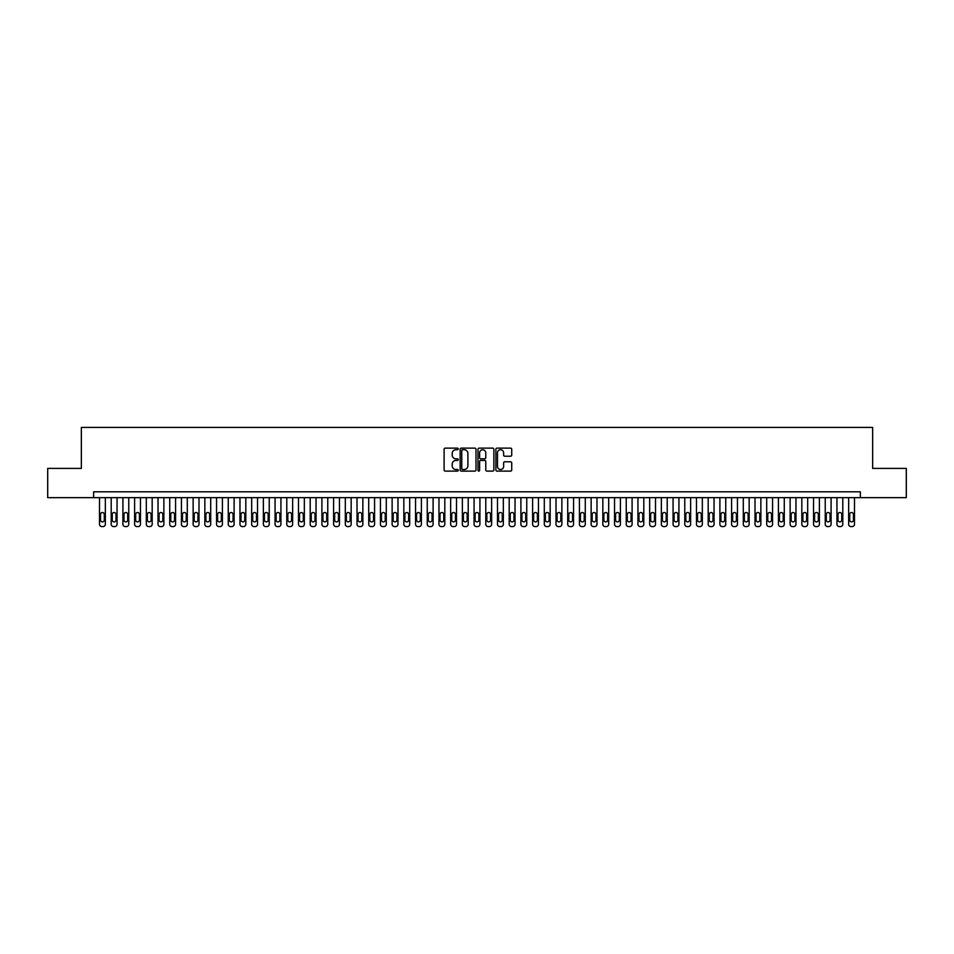 <?xml version="1.0" encoding="UTF-8"?>
<svg xmlns="http://www.w3.org/2000/svg" width="954" height="954" viewBox="0 0 954 954"><rect width="100%" height="100%" fill="white"/><g stroke="black" fill="none" stroke-linecap="round" stroke-linejoin="round"><path stroke-width="1.43" d="M458.266 448.929A0.799 0.799 0 0 0 457.467 448.13L445.256 448.13A1.145 1.145 0 0 0 444.111 449.274L444.111 469.952A1.145 1.145 0 0 0 445.256 471.109L457.467 471.109A0.799 0.799 0 0 0 458.266 470.298A0.799 0.799 0 0 0 457.467 469.499L455.893 469.499A3.673 3.673 0 0 1 452.208 465.826L452.208 464.097A3.673 3.673 0 0 1 455.893 460.424L457.467 460.424A0.799 0.799 0 0 0 458.266 459.613A0.799 0.799 0 0 0 457.467 458.814L455.893 458.814A3.673 3.673 0 0 1 452.208 455.141L452.208 453.412A3.673 3.673 0 0 1 455.893 449.739L457.467 449.739A0.799 0.799 0 0 0 458.266 448.929M510.581 456.227A1.145 1.145 0 0 0 511.726 455.082L511.726 449.274A1.145 1.145 0 0 0 510.581 448.13L497.022 448.13A1.145 1.145 0 0 0 495.877 449.274L495.877 469.952A1.145 1.145 0 0 0 497.022 471.109L510.581 471.109A1.145 1.145 0 0 0 511.726 469.952L511.726 462.952A1.145 1.145 0 0 0 510.581 461.796L504.773 461.796A1.145 1.145 0 0 0 503.629 462.952L503.629 466.423A3.077 3.077 0 0 1 500.552 469.499A3.077 3.077 0 0 1 497.475 466.423L497.475 452.804A3.077 3.077 0 0 1 500.552 449.739A3.077 3.077 0 0 1 503.629 452.804L503.629 455.082A1.145 1.145 0 0 0 504.773 456.227L510.581 456.227M93.647 497.666L47.7 497.666L47.7 468.402L81.352 468.402L81.352 427.428L872.648 427.428L872.648 468.402L906.3 468.402L906.3 497.666L860.353 497.666L860.353 491.811L93.647 491.811L93.647 497.666L860.353 497.666M475.998 449.274A1.145 1.145 0 0 0 474.842 448.13L461.283 448.13A1.145 1.145 0 0 0 460.138 449.274L460.138 469.952A1.145 1.145 0 0 0 461.283 471.109L474.842 471.109A1.145 1.145 0 0 0 475.998 469.952L475.998 449.274M479.158 448.13L492.717 448.13A1.145 1.145 0 0 1 493.862 449.274L493.862 469.952A1.145 1.145 0 0 1 492.717 471.109L486.91 471.109A1.145 1.145 0 0 1 485.765 469.952L485.765 461.569A1.145 1.145 0 0 0 484.608 460.424L480.768 460.424A1.145 1.145 0 0 0 479.612 461.569L479.612 470.298A0.799 0.799 0 0 1 478.813 471.109A0.799 0.799 0 0 1 478.002 470.298L478.002 449.274A1.145 1.145 0 0 1 479.158 448.13M462.547 449.739A0.799 0.799 0 0 0 461.748 450.538L461.748 468.688A0.799 0.799 0 0 0 462.547 469.499L464.216 469.499A3.673 3.673 0 0 0 467.889 465.826L467.889 453.412A3.673 3.673 0 0 0 464.216 449.739L462.547 449.739M485.765 452.864A3.077 3.077 0 0 0 482.688 449.799A3.077 3.077 0 0 0 479.612 452.864L479.612 457.67A1.145 1.145 0 0 0 480.768 458.814L484.608 458.814A1.145 1.145 0 0 0 485.765 457.67L485.765 452.864M105.345 497.666L105.345 524.235A2.337 2.337 0 0 1 103.008 526.572L101.84 526.572A2.337 2.337 0 0 1 99.502 524.235L99.502 497.666M104.296 520.013L104.296 514.397A1.872 1.872 0 0 0 102.424 512.525A1.872 1.872 0 0 0 100.552 514.397L100.552 520.013A1.872 1.872 0 0 0 102.424 521.886A1.872 1.872 0 0 0 104.296 520.013M117.056 497.666L117.056 524.235A2.337 2.337 0 0 1 114.718 526.572L113.538 526.572A2.337 2.337 0 0 1 111.201 524.235L111.201 497.666M116.006 520.013L116.006 514.397A1.872 1.872 0 0 0 114.134 512.525A1.872 1.872 0 0 0 112.25 514.397L112.25 520.013A1.872 1.872 0 0 0 114.134 521.886A1.872 1.872 0 0 0 116.006 520.013M128.766 497.666L128.766 524.235A2.337 2.337 0 0 1 126.417 526.572L125.248 526.572A2.337 2.337 0 0 1 122.911 524.235L122.911 497.666M127.705 520.013L127.705 514.397A1.872 1.872 0 0 0 125.833 512.525A1.872 1.872 0 0 0 123.96 514.397L123.96 520.013A1.872 1.872 0 0 0 125.833 521.886A1.872 1.872 0 0 0 127.705 520.013M140.465 497.666L140.465 524.235A2.337 2.337 0 0 1 138.127 526.572L136.959 526.572A2.337 2.337 0 0 1 134.609 524.235L134.609 497.666M139.415 520.013L139.415 514.397A1.872 1.872 0 0 0 137.543 512.525A1.872 1.872 0 0 0 135.671 514.397L135.671 520.013A1.872 1.872 0 0 0 137.543 521.886A1.872 1.872 0 0 0 139.415 520.013M152.175 497.666L152.175 524.235A2.337 2.337 0 0 1 149.826 526.572L148.657 526.572A2.337 2.337 0 0 1 146.32 524.235L146.32 497.666M151.114 520.013L151.114 514.397A1.872 1.872 0 0 0 149.241 512.525A1.872 1.872 0 0 0 147.369 514.397L147.369 520.013A1.872 1.872 0 0 0 149.241 521.886A1.872 1.872 0 0 0 151.114 520.013M163.873 497.666L163.873 524.235A2.337 2.337 0 0 1 161.536 526.572L160.367 526.572A2.337 2.337 0 0 1 158.03 524.235L158.03 497.666M162.824 520.013L162.824 514.397A1.872 1.872 0 0 0 160.952 512.525A1.872 1.872 0 0 0 159.079 514.397L159.079 520.013A1.872 1.872 0 0 0 160.952 521.886A1.872 1.872 0 0 0 162.824 520.013M175.584 497.666L175.584 524.235A2.337 2.337 0 0 1 173.246 526.572L172.066 526.572A2.337 2.337 0 0 1 169.729 524.235L169.729 497.666M174.534 520.013L174.534 514.397A1.872 1.872 0 0 0 172.662 512.525A1.872 1.872 0 0 0 170.778 514.397L170.778 520.013A1.872 1.872 0 0 0 172.662 521.886A1.872 1.872 0 0 0 174.534 520.013M187.294 497.666L187.294 524.235A2.337 2.337 0 0 1 184.945 526.572L183.776 526.572A2.337 2.337 0 0 1 181.439 524.235L181.439 497.666M186.233 520.013L186.233 514.397A1.872 1.872 0 0 0 184.36 512.525A1.872 1.872 0 0 0 182.488 514.397L182.488 520.013A1.872 1.872 0 0 0 184.36 521.886A1.872 1.872 0 0 0 186.233 520.013M198.992 497.666L198.992 524.235A2.337 2.337 0 0 1 196.655 526.572L195.487 526.572A2.337 2.337 0 0 1 193.137 524.235L193.137 497.666M197.943 520.013L197.943 514.397A1.872 1.872 0 0 0 196.071 512.525A1.872 1.872 0 0 0 194.199 514.397L194.199 520.013A1.872 1.872 0 0 0 196.071 521.886A1.872 1.872 0 0 0 197.943 520.013M210.703 497.666L210.703 524.235A2.337 2.337 0 0 1 208.354 526.572L207.185 526.572A2.337 2.337 0 0 1 204.848 524.235L204.848 497.666M209.642 520.013L209.642 514.397A1.872 1.872 0 0 0 207.769 512.525A1.872 1.872 0 0 0 205.897 514.397L205.897 520.013A1.872 1.872 0 0 0 207.769 521.886A1.872 1.872 0 0 0 209.642 520.013M222.401 497.666L222.401 524.235A2.337 2.337 0 0 1 220.064 526.572L218.895 526.572A2.337 2.337 0 0 1 216.558 524.235L216.558 497.666M221.352 520.013L221.352 514.397A1.872 1.872 0 0 0 219.48 512.525A1.872 1.872 0 0 0 217.607 514.397L217.607 520.013A1.872 1.872 0 0 0 219.48 521.886A1.872 1.872 0 0 0 221.352 520.013M234.112 497.666L234.112 524.235A2.337 2.337 0 0 1 231.774 526.572L230.594 526.572A2.337 2.337 0 0 1 228.256 524.235L228.256 497.666M233.062 520.013L233.062 514.397A1.872 1.872 0 0 0 231.19 512.525A1.872 1.872 0 0 0 229.306 514.397L229.306 520.013A1.872 1.872 0 0 0 231.19 521.886A1.872 1.872 0 0 0 233.062 520.013M245.81 497.666L245.81 524.235A2.337 2.337 0 0 1 243.473 526.572L242.304 526.572A2.337 2.337 0 0 1 239.967 524.235L239.967 497.666M244.761 520.013L244.761 514.397A1.872 1.872 0 0 0 242.888 512.525A1.872 1.872 0 0 0 241.016 514.397L241.016 520.013A1.872 1.872 0 0 0 242.888 521.886A1.872 1.872 0 0 0 244.761 520.013M257.52 497.666L257.52 524.235A2.337 2.337 0 0 1 255.183 526.572L254.014 526.572A2.337 2.337 0 0 1 251.665 524.235L251.665 497.666M256.471 520.013L256.471 514.397A1.872 1.872 0 0 0 254.599 512.525A1.872 1.872 0 0 0 252.727 514.397L252.727 520.013A1.872 1.872 0 0 0 254.599 521.886A1.872 1.872 0 0 0 256.471 520.013M269.231 497.666L269.231 524.235A2.337 2.337 0 0 1 266.882 526.572L265.713 526.572A2.337 2.337 0 0 1 263.376 524.235L263.376 497.666M268.169 520.013L268.169 514.397A1.872 1.872 0 0 0 266.297 512.525A1.872 1.872 0 0 0 264.425 514.397L264.425 520.013A1.872 1.872 0 0 0 266.297 521.886A1.872 1.872 0 0 0 268.169 520.013M280.929 497.666L280.929 524.235A2.337 2.337 0 0 1 278.592 526.572L277.423 526.572A2.337 2.337 0 0 1 275.074 524.235L275.074 497.666M279.88 520.013L279.88 514.397A1.872 1.872 0 0 0 278.008 512.525A1.872 1.872 0 0 0 276.135 514.397L276.135 520.013A1.872 1.872 0 0 0 278.008 521.886A1.872 1.872 0 0 0 279.88 520.013M292.639 497.666L292.639 524.235A2.337 2.337 0 0 1 290.302 526.572L289.122 526.572A2.337 2.337 0 0 1 286.784 524.235L286.784 497.666M291.59 520.013L291.59 514.397A1.872 1.872 0 0 0 289.706 512.525A1.872 1.872 0 0 0 287.834 514.397L287.834 520.013A1.872 1.872 0 0 0 289.706 521.886A1.872 1.872 0 0 0 291.59 520.013M304.338 497.666L304.338 524.235A2.337 2.337 0 0 1 302.001 526.572L300.832 526.572A2.337 2.337 0 0 1 298.495 524.235L298.495 497.666M303.289 520.013L303.289 514.397A1.872 1.872 0 0 0 301.416 512.525A1.872 1.872 0 0 0 299.544 514.397L299.544 520.013A1.872 1.872 0 0 0 301.416 521.886A1.872 1.872 0 0 0 303.289 520.013M316.048 497.666L316.048 524.235A2.337 2.337 0 0 1 313.711 526.572L312.542 526.572A2.337 2.337 0 0 1 310.193 524.235L310.193 497.666M314.999 520.013L314.999 514.397A1.872 1.872 0 0 0 313.127 512.525A1.872 1.872 0 0 0 311.254 514.397L311.254 520.013A1.872 1.872 0 0 0 313.127 521.886A1.872 1.872 0 0 0 314.999 520.013M327.759 497.666L327.759 524.235A2.337 2.337 0 0 1 325.409 526.572L324.241 526.572A2.337 2.337 0 0 1 321.903 524.235L321.903 497.666M326.697 520.013L326.697 514.397A1.872 1.872 0 0 0 324.825 512.525A1.872 1.872 0 0 0 322.953 514.397L322.953 520.013A1.872 1.872 0 0 0 324.825 521.886A1.872 1.872 0 0 0 326.697 520.013M339.457 497.666L339.457 524.235A2.337 2.337 0 0 1 337.12 526.572L335.951 526.572A2.337 2.337 0 0 1 333.602 524.235L333.602 497.666M338.408 520.013L338.408 514.397A1.872 1.872 0 0 0 336.535 512.525A1.872 1.872 0 0 0 334.663 514.397L334.663 520.013A1.872 1.872 0 0 0 336.535 521.886A1.872 1.872 0 0 0 338.408 520.013M351.167 497.666L351.167 524.235A2.337 2.337 0 0 1 348.83 526.572L347.65 526.572A2.337 2.337 0 0 1 345.312 524.235L345.312 497.666M350.118 520.013L350.118 514.397A1.872 1.872 0 0 0 348.234 512.525A1.872 1.872 0 0 0 346.362 514.397L346.362 520.013A1.872 1.872 0 0 0 348.234 521.886A1.872 1.872 0 0 0 350.118 520.013M362.866 497.666L362.866 524.235A2.337 2.337 0 0 1 360.529 526.572L359.36 526.572A2.337 2.337 0 0 1 357.023 524.235L357.023 497.666M361.816 520.013L361.816 514.397A1.872 1.872 0 0 0 359.944 512.525A1.872 1.872 0 0 0 358.072 514.397L358.072 520.013A1.872 1.872 0 0 0 359.944 521.886A1.872 1.872 0 0 0 361.816 520.013M374.576 497.666L374.576 524.235A2.337 2.337 0 0 1 372.239 526.572L371.07 526.572A2.337 2.337 0 0 1 368.721 524.235L368.721 497.666M373.527 520.013L373.527 514.397A1.872 1.872 0 0 0 371.655 512.525A1.872 1.872 0 0 0 369.782 514.397L369.782 520.013A1.872 1.872 0 0 0 371.655 521.886A1.872 1.872 0 0 0 373.527 520.013M386.287 497.666L386.287 524.235A2.337 2.337 0 0 1 383.937 526.572L382.769 526.572A2.337 2.337 0 0 1 380.431 524.235L380.431 497.666M385.225 520.013L385.225 514.397A1.872 1.872 0 0 0 383.353 512.525A1.872 1.872 0 0 0 381.481 514.397L381.481 520.013A1.872 1.872 0 0 0 383.353 521.886A1.872 1.872 0 0 0 385.225 520.013M397.985 497.666L397.985 524.235A2.337 2.337 0 0 1 395.648 526.572L394.479 526.572A2.337 2.337 0 0 1 392.13 524.235L392.13 497.666M396.936 520.013L396.936 514.397A1.872 1.872 0 0 0 395.063 512.525A1.872 1.872 0 0 0 393.191 514.397L393.191 520.013A1.872 1.872 0 0 0 395.063 521.886A1.872 1.872 0 0 0 396.936 520.013M409.695 497.666L409.695 524.235A2.337 2.337 0 0 1 407.358 526.572L406.177 526.572A2.337 2.337 0 0 1 403.84 524.235L403.84 497.666M408.634 520.013L408.634 514.397A1.872 1.872 0 0 0 406.762 512.525A1.872 1.872 0 0 0 404.89 514.397L404.89 520.013A1.872 1.872 0 0 0 406.762 521.886A1.872 1.872 0 0 0 408.634 520.013M421.394 497.666L421.394 524.235A2.337 2.337 0 0 1 419.056 526.572L417.888 526.572A2.337 2.337 0 0 1 415.55 524.235L415.55 497.666M420.344 520.013L420.344 514.397A1.872 1.872 0 0 0 418.472 512.525A1.872 1.872 0 0 0 416.6 514.397L416.6 520.013A1.872 1.872 0 0 0 418.472 521.886A1.872 1.872 0 0 0 420.344 520.013M433.104 497.666L433.104 524.235A2.337 2.337 0 0 1 430.767 526.572L429.598 526.572A2.337 2.337 0 0 1 427.249 524.235L427.249 497.666M432.055 520.013L432.055 514.397A1.872 1.872 0 0 0 430.182 512.525A1.872 1.872 0 0 0 428.31 514.397L428.31 520.013A1.872 1.872 0 0 0 430.182 521.886A1.872 1.872 0 0 0 432.055 520.013M444.814 497.666L444.814 524.235A2.337 2.337 0 0 1 442.465 526.572L441.297 526.572A2.337 2.337 0 0 1 438.959 524.235L438.959 497.666M443.753 520.013L443.753 514.397A1.872 1.872 0 0 0 441.881 512.525A1.872 1.872 0 0 0 440.009 514.397L440.009 520.013A1.872 1.872 0 0 0 441.881 521.886A1.872 1.872 0 0 0 443.753 520.013M456.513 497.666L456.513 524.235A2.337 2.337 0 0 1 454.176 526.572L453.007 526.572A2.337 2.337 0 0 1 450.658 524.235L450.658 497.666M455.463 520.013L455.463 514.397A1.872 1.872 0 0 0 453.591 512.525A1.872 1.872 0 0 0 451.719 514.397L451.719 520.013A1.872 1.872 0 0 0 453.591 521.886A1.872 1.872 0 0 0 455.463 520.013M468.223 497.666L468.223 524.235A2.337 2.337 0 0 1 465.874 526.572L464.705 526.572A2.337 2.337 0 0 1 462.368 524.235L462.368 497.666M467.162 520.013L467.162 514.397A1.872 1.872 0 0 0 465.29 512.525A1.872 1.872 0 0 0 463.417 514.397L463.417 520.013A1.872 1.872 0 0 0 465.29 521.886A1.872 1.872 0 0 0 467.162 520.013M479.922 497.666L479.922 524.235A2.337 2.337 0 0 1 477.584 526.572L476.416 526.572A2.337 2.337 0 0 1 474.078 524.235L474.078 497.666M478.872 520.013L478.872 514.397A1.872 1.872 0 0 0 477 512.525A1.872 1.872 0 0 0 475.128 514.397L475.128 520.013A1.872 1.872 0 0 0 477 521.886A1.872 1.872 0 0 0 478.872 520.013M491.632 497.666L491.632 524.235A2.337 2.337 0 0 1 489.295 526.572L488.126 526.572A2.337 2.337 0 0 1 485.777 524.235L485.777 497.666M490.583 520.013L490.583 514.397A1.872 1.872 0 0 0 488.71 512.525A1.872 1.872 0 0 0 486.838 514.397L486.838 520.013A1.872 1.872 0 0 0 488.71 521.886A1.872 1.872 0 0 0 490.583 520.013M503.342 497.666L503.342 524.235A2.337 2.337 0 0 1 500.993 526.572L499.824 526.572A2.337 2.337 0 0 1 497.487 524.235L497.487 497.666M502.281 520.013L502.281 514.397A1.872 1.872 0 0 0 500.409 512.525A1.872 1.872 0 0 0 498.537 514.397L498.537 520.013A1.872 1.872 0 0 0 500.409 521.886A1.872 1.872 0 0 0 502.281 520.013M515.041 497.666L515.041 524.235A2.337 2.337 0 0 1 512.703 526.572L511.535 526.572A2.337 2.337 0 0 1 509.186 524.235L509.186 497.666M513.991 520.013L513.991 514.397A1.872 1.872 0 0 0 512.119 512.525A1.872 1.872 0 0 0 510.247 514.397L510.247 520.013A1.872 1.872 0 0 0 512.119 521.886A1.872 1.872 0 0 0 513.991 520.013M526.751 497.666L526.751 524.235A2.337 2.337 0 0 1 524.402 526.572L523.233 526.572A2.337 2.337 0 0 1 520.896 524.235L520.896 497.666M525.69 520.013L525.69 514.397A1.872 1.872 0 0 0 523.818 512.525A1.872 1.872 0 0 0 521.945 514.397L521.945 520.013A1.872 1.872 0 0 0 523.818 521.886A1.872 1.872 0 0 0 525.69 520.013M538.45 497.666L538.45 524.235A2.337 2.337 0 0 1 536.112 526.572L534.944 526.572A2.337 2.337 0 0 1 532.606 524.235L532.606 497.666M537.4 520.013L537.4 514.397A1.872 1.872 0 0 0 535.528 512.525A1.872 1.872 0 0 0 533.656 514.397L533.656 520.013A1.872 1.872 0 0 0 535.528 521.886A1.872 1.872 0 0 0 537.4 520.013M550.16 497.666L550.16 524.235A2.337 2.337 0 0 1 547.823 526.572L546.642 526.572A2.337 2.337 0 0 1 544.305 524.235L544.305 497.666M549.11 520.013L549.11 514.397A1.872 1.872 0 0 0 547.238 512.525A1.872 1.872 0 0 0 545.366 514.397L545.366 520.013A1.872 1.872 0 0 0 547.238 521.886A1.872 1.872 0 0 0 549.11 520.013M561.87 497.666L561.87 524.235A2.337 2.337 0 0 1 559.521 526.572L558.352 526.572A2.337 2.337 0 0 1 556.015 524.235L556.015 497.666M560.809 520.013L560.809 514.397A1.872 1.872 0 0 0 558.937 512.525A1.872 1.872 0 0 0 557.064 514.397L557.064 520.013A1.872 1.872 0 0 0 558.937 521.886A1.872 1.872 0 0 0 560.809 520.013M573.569 497.666L573.569 524.235A2.337 2.337 0 0 1 571.231 526.572L570.063 526.572A2.337 2.337 0 0 1 567.713 524.235L567.713 497.666M572.519 520.013L572.519 514.397A1.872 1.872 0 0 0 570.647 512.525A1.872 1.872 0 0 0 568.775 514.397L568.775 520.013A1.872 1.872 0 0 0 570.647 521.886A1.872 1.872 0 0 0 572.519 520.013M585.279 497.666L585.279 524.235A2.337 2.337 0 0 1 582.93 526.572L581.761 526.572A2.337 2.337 0 0 1 579.424 524.235L579.424 497.666M584.218 520.013L584.218 514.397A1.872 1.872 0 0 0 582.345 512.525A1.872 1.872 0 0 0 580.473 514.397L580.473 520.013A1.872 1.872 0 0 0 582.345 521.886A1.872 1.872 0 0 0 584.218 520.013M596.977 497.666L596.977 524.235A2.337 2.337 0 0 1 594.64 526.572L593.471 526.572A2.337 2.337 0 0 1 591.134 524.235L591.134 497.666M595.928 520.013L595.928 514.397A1.872 1.872 0 0 0 594.056 512.525A1.872 1.872 0 0 0 592.184 514.397L592.184 520.013A1.872 1.872 0 0 0 594.056 521.886A1.872 1.872 0 0 0 595.928 520.013M608.688 497.666L608.688 524.235A2.337 2.337 0 0 1 606.35 526.572L605.17 526.572A2.337 2.337 0 0 1 602.833 524.235L602.833 497.666M607.638 520.013L607.638 514.397A1.872 1.872 0 0 0 605.766 512.525A1.872 1.872 0 0 0 603.882 514.397L603.882 520.013A1.872 1.872 0 0 0 605.766 521.886A1.872 1.872 0 0 0 607.638 520.013M620.398 497.666L620.398 524.235A2.337 2.337 0 0 1 618.049 526.572L616.88 526.572A2.337 2.337 0 0 1 614.543 524.235L614.543 497.666M619.337 520.013L619.337 514.397A1.872 1.872 0 0 0 617.465 512.525A1.872 1.872 0 0 0 615.592 514.397L615.592 520.013A1.872 1.872 0 0 0 617.465 521.886A1.872 1.872 0 0 0 619.337 520.013M632.097 497.666L632.097 524.235A2.337 2.337 0 0 1 629.759 526.572L628.591 526.572A2.337 2.337 0 0 1 626.241 524.235L626.241 497.666M631.047 520.013L631.047 514.397A1.872 1.872 0 0 0 629.175 512.525A1.872 1.872 0 0 0 627.303 514.397L627.303 520.013A1.872 1.872 0 0 0 629.175 521.886A1.872 1.872 0 0 0 631.047 520.013M643.807 497.666L643.807 524.235A2.337 2.337 0 0 1 641.458 526.572L640.289 526.572A2.337 2.337 0 0 1 637.952 524.235L637.952 497.666M642.746 520.013L642.746 514.397A1.872 1.872 0 0 0 640.873 512.525A1.872 1.872 0 0 0 639.001 514.397L639.001 520.013A1.872 1.872 0 0 0 640.873 521.886A1.872 1.872 0 0 0 642.746 520.013M655.505 497.666L655.505 524.235A2.337 2.337 0 0 1 653.168 526.572L651.999 526.572A2.337 2.337 0 0 1 649.662 524.235L649.662 497.666M654.456 520.013L654.456 514.397A1.872 1.872 0 0 0 652.584 512.525A1.872 1.872 0 0 0 650.711 514.397L650.711 520.013A1.872 1.872 0 0 0 652.584 521.886A1.872 1.872 0 0 0 654.456 520.013M667.216 497.666L667.216 524.235A2.337 2.337 0 0 1 664.878 526.572L663.698 526.572A2.337 2.337 0 0 1 661.361 524.235L661.361 497.666M666.166 520.013L666.166 514.397A1.872 1.872 0 0 0 664.294 512.525A1.872 1.872 0 0 0 662.41 514.397L662.41 520.013A1.872 1.872 0 0 0 664.294 521.886A1.872 1.872 0 0 0 666.166 520.013M678.926 497.666L678.926 524.235A2.337 2.337 0 0 1 676.577 526.572L675.408 526.572A2.337 2.337 0 0 1 673.071 524.235L673.071 497.666M677.865 520.013L677.865 514.397A1.872 1.872 0 0 0 675.992 512.525A1.872 1.872 0 0 0 674.12 514.397L674.12 520.013A1.872 1.872 0 0 0 675.992 521.886A1.872 1.872 0 0 0 677.865 520.013M690.624 497.666L690.624 524.235A2.337 2.337 0 0 1 688.287 526.572L687.119 526.572A2.337 2.337 0 0 1 684.769 524.235L684.769 497.666M689.575 520.013L689.575 514.397A1.872 1.872 0 0 0 687.703 512.525A1.872 1.872 0 0 0 685.831 514.397L685.831 520.013A1.872 1.872 0 0 0 687.703 521.886A1.872 1.872 0 0 0 689.575 520.013M702.335 497.666L702.335 524.235A2.337 2.337 0 0 1 699.986 526.572L698.817 526.572A2.337 2.337 0 0 1 696.48 524.235L696.48 497.666M701.273 520.013L701.273 514.397A1.872 1.872 0 0 0 699.401 512.525A1.872 1.872 0 0 0 697.529 514.397L697.529 520.013A1.872 1.872 0 0 0 699.401 521.886A1.872 1.872 0 0 0 701.273 520.013M714.033 497.666L714.033 524.235A2.337 2.337 0 0 1 711.696 526.572L710.527 526.572A2.337 2.337 0 0 1 708.19 524.235L708.19 497.666M712.984 520.013L712.984 514.397A1.872 1.872 0 0 0 711.112 512.525A1.872 1.872 0 0 0 709.239 514.397L709.239 520.013A1.872 1.872 0 0 0 711.112 521.886A1.872 1.872 0 0 0 712.984 520.013M725.744 497.666L725.744 524.235A2.337 2.337 0 0 1 723.406 526.572L722.226 526.572A2.337 2.337 0 0 1 719.888 524.235L719.888 497.666M724.694 520.013L724.694 514.397A1.872 1.872 0 0 0 722.81 512.525A1.872 1.872 0 0 0 720.938 514.397L720.938 520.013A1.872 1.872 0 0 0 722.81 521.886A1.872 1.872 0 0 0 724.694 520.013M737.442 497.666L737.442 524.235A2.337 2.337 0 0 1 735.105 526.572L733.936 526.572A2.337 2.337 0 0 1 731.599 524.235L731.599 497.666M736.393 520.013L736.393 514.397A1.872 1.872 0 0 0 734.52 512.525A1.872 1.872 0 0 0 732.648 514.397L732.648 520.013A1.872 1.872 0 0 0 734.52 521.886A1.872 1.872 0 0 0 736.393 520.013M749.152 497.666L749.152 524.235A2.337 2.337 0 0 1 746.815 526.572L745.646 526.572A2.337 2.337 0 0 1 743.297 524.235L743.297 497.666M748.103 520.013L748.103 514.397A1.872 1.872 0 0 0 746.231 512.525A1.872 1.872 0 0 0 744.358 514.397L744.358 520.013A1.872 1.872 0 0 0 746.231 521.886A1.872 1.872 0 0 0 748.103 520.013M760.863 497.666L760.863 524.235A2.337 2.337 0 0 1 758.513 526.572L757.345 526.572A2.337 2.337 0 0 1 755.008 524.235L755.008 497.666M759.801 520.013L759.801 514.397A1.872 1.872 0 0 0 757.929 512.525A1.872 1.872 0 0 0 756.057 514.397L756.057 520.013A1.872 1.872 0 0 0 757.929 521.886A1.872 1.872 0 0 0 759.801 520.013M772.561 497.666L772.561 524.235A2.337 2.337 0 0 1 770.224 526.572L769.055 526.572A2.337 2.337 0 0 1 766.706 524.235L766.706 497.666M771.512 520.013L771.512 514.397A1.872 1.872 0 0 0 769.639 512.525A1.872 1.872 0 0 0 767.767 514.397L767.767 520.013A1.872 1.872 0 0 0 769.639 521.886A1.872 1.872 0 0 0 771.512 520.013M784.271 497.666L784.271 524.235A2.337 2.337 0 0 1 781.934 526.572L780.754 526.572A2.337 2.337 0 0 1 778.416 524.235L778.416 497.666M783.222 520.013L783.222 514.397A1.872 1.872 0 0 0 781.338 512.525A1.872 1.872 0 0 0 779.466 514.397L779.466 520.013A1.872 1.872 0 0 0 781.338 521.886A1.872 1.872 0 0 0 783.222 520.013M795.97 497.666L795.97 524.235A2.337 2.337 0 0 1 793.633 526.572L792.464 526.572A2.337 2.337 0 0 1 790.127 524.235L790.127 497.666M794.92 520.013L794.92 514.397A1.872 1.872 0 0 0 793.048 512.525A1.872 1.872 0 0 0 791.176 514.397L791.176 520.013A1.872 1.872 0 0 0 793.048 521.886A1.872 1.872 0 0 0 794.92 520.013M807.68 497.666L807.68 524.235A2.337 2.337 0 0 1 805.343 526.572L804.174 526.572A2.337 2.337 0 0 1 801.825 524.235L801.825 497.666M806.631 520.013L806.631 514.397A1.872 1.872 0 0 0 804.759 512.525A1.872 1.872 0 0 0 802.886 514.397L802.886 520.013A1.872 1.872 0 0 0 804.759 521.886A1.872 1.872 0 0 0 806.631 520.013M819.391 497.666L819.391 524.235A2.337 2.337 0 0 1 817.041 526.572L815.873 526.572A2.337 2.337 0 0 1 813.535 524.235L813.535 497.666M818.329 520.013L818.329 514.397A1.872 1.872 0 0 0 816.457 512.525A1.872 1.872 0 0 0 814.585 514.397L814.585 520.013A1.872 1.872 0 0 0 816.457 521.886A1.872 1.872 0 0 0 818.329 520.013M831.089 497.666L831.089 524.235A2.337 2.337 0 0 1 828.752 526.572L827.583 526.572A2.337 2.337 0 0 1 825.234 524.235L825.234 497.666M830.04 520.013L830.04 514.397A1.872 1.872 0 0 0 828.167 512.525A1.872 1.872 0 0 0 826.295 514.397L826.295 520.013A1.872 1.872 0 0 0 828.167 521.886A1.872 1.872 0 0 0 830.04 520.013M842.799 497.666L842.799 524.235A2.337 2.337 0 0 1 840.462 526.572L839.281 526.572A2.337 2.337 0 0 1 836.944 524.235L836.944 497.666M841.75 520.013L841.75 514.397A1.872 1.872 0 0 0 839.866 512.525A1.872 1.872 0 0 0 837.994 514.397L837.994 520.013A1.872 1.872 0 0 0 839.866 521.886A1.872 1.872 0 0 0 841.75 520.013M854.498 497.666L854.498 524.235A2.337 2.337 0 0 1 852.16 526.572L850.992 526.572A2.337 2.337 0 0 1 848.655 524.235L848.655 497.666M853.448 520.013L853.448 514.397A1.872 1.872 0 0 0 851.576 512.525A1.872 1.872 0 0 0 849.704 514.397L849.704 520.013A1.872 1.872 0 0 0 851.576 521.886A1.872 1.872 0 0 0 853.448 520.013"/></g></svg>
